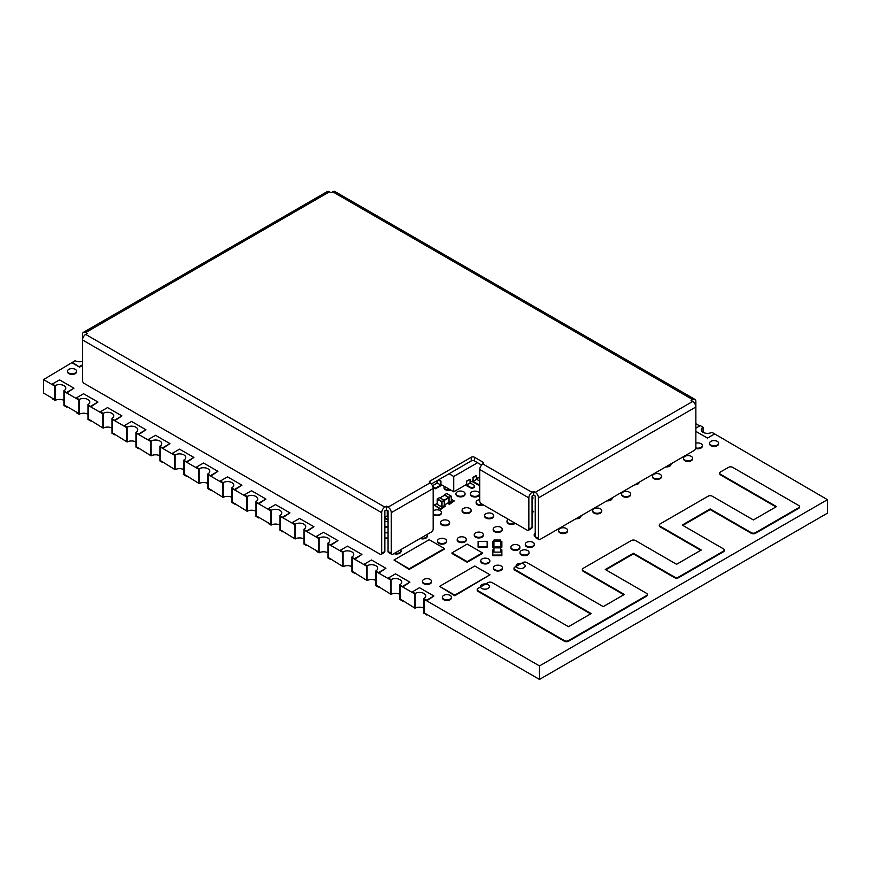 <?xml version="1.0" encoding="UTF-8"?>
<svg xmlns="http://www.w3.org/2000/svg" width="871" height="871" viewBox="0 0 871 871"><rect width="100%" height="100%" fill="white"/><g stroke="black" fill="none" stroke-linecap="round" stroke-linejoin="round"><path stroke-width="1.31" d="M449.055 473.759L453.747 476.47L477.548 462.73M435.772 481.423L437.438 482.382M453.747 476.47L453.747 491.81L440.955 484.418L440.955 481.032L438.701 479.736M453.747 491.81L466.551 484.418L466.551 481.032L470.068 479.377L470.068 483.122L466.867 484.973L466.235 484.603M476.47 478.691L479.344 477.025L479.736 473.421M470.068 482.382L472.953 480.727L472.953 477.341L476.154 475.49L476.47 479.431L473.269 481.271L472.626 480.912M437.438 480.465L437.438 483.122L440.639 484.973L440.955 481.032M441.27 484.603L440.639 484.973M479.736 477.548L479.028 477.21M479.671 477.58L479.344 473.65M473.269 481.271L472.953 477.341M466.867 484.973L466.551 481.032M440.639 481.217L438.385 479.921M466.867 481.217L470.068 479.377M473.269 477.526L476.47 475.675M478.037 590.745A2.874 1.655 180 0 1 477.188 589.58A2.874 1.655 180 0 1 478.037 588.404L488.054 582.612A2.874 1.655 180 0 1 492.126 582.612L568.48 626.695L591.18 613.587L514.826 569.503A2.874 1.655 180 0 1 513.988 568.338A2.874 1.655 180 0 1 514.826 567.163L522.829 562.546A2.874 1.655 180 0 1 526.89 562.546L603.244 606.63L624.355 594.436L583.189 570.679A2.874 1.655 180 0 1 582.351 569.503A2.874 1.655 180 0 1 583.189 568.328L631.355 540.521A2.874 1.655 180 0 1 635.427 540.521L676.582 564.288L701.318 550.004L660.153 526.236A2.874 1.655 180 0 1 659.314 525.071A2.874 1.655 180 0 1 660.153 523.896L708.156 496.187A2.874 1.655 180 0 1 712.217 496.187L753.371 519.954L776.507 506.595L720.546 474.281A2.874 1.655 180 0 1 719.707 473.116A2.874 1.655 180 0 1 720.546 471.94L728.548 467.324A2.874 1.655 180 0 1 732.609 467.324L798.598 505.42A2.874 1.655 180 0 1 799.447 506.595A2.874 1.655 180 0 1 798.598 507.771L755.407 532.704A2.874 1.655 180 0 1 751.346 532.704L710.181 508.936L682.254 525.071L723.409 548.828A2.874 1.655 180 0 1 724.258 550.004A2.874 1.655 180 0 1 723.409 551.18L678.618 577.038A2.874 1.655 180 0 1 674.557 577.038L633.391 553.27L605.28 569.503L646.445 593.271A2.874 1.655 180 0 1 647.295 594.436A2.874 1.655 180 0 1 646.445 595.612L568.48 640.62A2.874 1.655 180 0 1 564.419 640.62L478.037 590.745L478.037 591.387A2.874 1.655 180 0 1 477.188 590.211A2.874 1.655 180 0 1 477.243 589.896M590.636 613.903L514.826 570.135A2.874 1.655 180 0 1 513.988 568.97A2.874 1.655 180 0 1 514.042 568.654M623.81 594.762L583.189 571.311A2.874 1.655 180 0 1 582.351 570.135A2.874 1.655 180 0 1 582.405 569.819M700.774 550.32L660.153 526.879A2.874 1.655 180 0 1 659.314 525.703A2.874 1.655 180 0 1 659.369 525.387M775.963 506.911L720.546 474.924A2.874 1.655 180 0 1 719.707 473.748A2.874 1.655 180 0 1 719.762 473.432M799.393 506.911A2.874 1.655 180 0 1 799.447 507.227A2.874 1.655 180 0 1 798.598 508.403L755.407 533.335A2.874 1.655 180 0 1 751.346 533.335L710.181 509.579L682.799 525.387M724.204 550.32A2.874 1.655 180 0 1 724.258 550.635A2.874 1.655 180 0 1 723.409 551.811L678.618 577.669A2.874 1.655 180 0 1 674.557 577.669L633.391 553.912L605.835 569.819M647.24 594.762A2.874 1.655 180 0 1 647.295 595.078A2.874 1.655 180 0 1 646.445 596.243L568.48 641.263A2.874 1.655 180 0 1 564.419 641.263L478.037 591.387M710.181 508.936L710.181 509.579M633.391 553.27L633.391 553.912M500.738 547.87L500.738 547.086L498.473 546.563L493.944 547.086L493.944 547.87L500.738 547.87L500.738 552.116L493.944 552.116L493.944 547.87M496.209 541.185L493.944 541.185L493.944 547.086M500.738 547.086L500.738 540.815L493.944 540.815L493.944 540.031L500.738 540.031L500.738 540.815M498.473 541.185L500.738 541.185M498.473 541.337L496.209 541.337M439.463 497.679L444.101 500.172L448.663 497.537L444.667 495.229L440.105 497.864M448.826 502.436L444.264 505.06L448.826 502.436L448.826 497.809L444.264 500.444L444.264 505.615L442.022 506.911L444.264 505.615M449.066 497.679L449.066 502.85L451.298 501.554L451.298 496.383L448.903 497.395L451.145 496.1L446.66 493.519L444.428 494.815L448.903 497.395M444.428 494.815L444.264 495.381M449.011 502.948L451.374 501.467L448.489 502.698M439.626 497.581L437.384 498.876L441.869 501.467L444.264 500.444L442.022 501.74L442.022 506.911L437.275 504.429L441.749 507.02L441.706 501.74L437.22 499.148L437.22 504.331L441.706 506.911M451.396 597.539A4.529 2.613 180 0 1 451.428 597.854A4.529 2.613 180 0 1 448.641 600.271A4.529 2.613 180 0 1 443.709 599.705A4.529 2.613 180 0 1 442.381 597.854A4.529 2.613 180 0 1 442.414 597.539M450.1 595.383A4.529 2.613 180 0 1 451.428 597.223A4.529 2.613 180 0 1 448.641 599.64A4.529 2.613 180 0 1 443.709 599.074A4.529 2.613 180 0 1 442.381 597.223A4.529 2.613 180 0 1 445.168 594.817A4.529 2.613 180 0 1 450.1 595.383M431.483 581.588A4.529 2.613 180 0 1 431.515 581.904A4.529 2.613 180 0 1 428.728 584.321A4.529 2.613 180 0 1 423.796 583.755A4.529 2.613 180 0 1 422.468 581.904A4.529 2.613 180 0 1 422.5 581.588M430.198 579.422A4.529 2.613 180 0 1 431.515 581.273A4.529 2.613 180 0 1 428.728 583.69A4.529 2.613 180 0 1 423.796 583.124A4.529 2.613 180 0 1 422.468 581.273A4.529 2.613 180 0 1 425.266 578.856A4.529 2.613 180 0 1 430.198 579.422M76.539 371.503A4.529 2.613 180 0 1 76.572 371.819A4.529 2.613 180 0 1 73.785 374.236A4.529 2.613 180 0 1 68.853 373.67A4.529 2.613 180 0 1 67.524 371.819A4.529 2.613 180 0 1 67.557 371.503M75.244 369.337A4.529 2.613 180 0 1 76.572 371.188A4.529 2.613 180 0 1 73.785 373.605A4.529 2.613 180 0 1 68.853 373.028A4.529 2.613 180 0 1 67.524 371.188A4.529 2.613 180 0 1 70.322 368.771A4.529 2.613 180 0 1 75.244 369.337M439.594 586.346L474.782 566.019L489.981 574.795L454.782 595.122L439.594 586.346L454.782 595.753L489.981 574.795M454.782 595.122L454.782 595.753M393.997 560.02L429.185 539.693L444.384 548.469L409.196 568.796L393.997 560.02L409.196 569.427L444.384 549.111L444.384 548.469M409.196 568.796L409.196 569.427M401.008 551.093A4.529 2.613 180 0 1 401.041 551.408A4.529 2.613 180 0 1 398.646 553.716A4.529 2.613 180 0 1 393.997 553.575M400.66 549.732A4.529 2.613 180 0 1 401.041 550.777A4.529 2.613 180 0 1 394.705 553.172M388.063 538.507A4.529 2.613 180 0 1 384.862 538.463M388.063 537.875A4.529 2.613 180 0 1 384.862 537.832M384.862 532.987A4.529 2.613 180 0 1 388.063 532.943M488.076 584.713A4.529 2.613 180 0 1 489.404 586.564A4.529 2.613 180 0 1 486.606 588.981A4.529 2.613 180 0 1 481.674 588.415A4.529 2.613 180 0 1 480.346 586.564A4.529 2.613 180 0 1 483.144 584.147A4.529 2.613 180 0 1 488.076 584.713M388.063 527.02A4.529 2.613 180 0 1 384.862 527.347M388.063 526.389A4.529 2.613 180 0 1 384.862 526.705M384.862 521.587A4.529 2.613 180 0 1 388.063 521.903M384.862 517.211L387.247 515.839M388.063 519.649L384.862 517.799M388.063 520.281L384.862 518.43M427.215 535.959A4.529 2.613 180 0 1 427.247 536.275A4.529 2.613 180 0 1 424.852 538.583A4.529 2.613 180 0 1 420.203 538.441M426.877 534.598A4.529 2.613 180 0 1 427.247 535.643A4.529 2.613 180 0 1 420.922 538.038M451.984 552.856L467.183 544.081L482.382 552.856L467.183 561.632L451.984 552.856L451.984 553.499L467.183 562.263L482.382 553.499L482.382 552.856M467.183 561.632L467.183 562.263M446.518 541.239A4.529 2.613 180 0 1 446.551 541.555A4.529 2.613 180 0 1 443.764 543.972A4.529 2.613 180 0 1 438.832 543.406A4.529 2.613 180 0 1 437.503 541.555A4.529 2.613 180 0 1 437.536 541.239M445.233 539.073A4.529 2.613 180 0 1 446.551 540.924A4.529 2.613 180 0 1 443.764 543.33A4.529 2.613 180 0 1 438.832 542.764A4.529 2.613 180 0 1 437.503 540.924A4.529 2.613 180 0 1 440.301 538.507A4.529 2.613 180 0 1 445.233 539.073M489.796 561.066A4.529 2.613 180 0 1 489.829 561.381A4.529 2.613 180 0 1 487.041 563.787A4.529 2.613 180 0 1 482.109 563.221A4.529 2.613 180 0 1 480.781 561.381A4.529 2.613 180 0 1 480.814 561.066M488.5 558.899A4.529 2.613 180 0 1 489.829 560.75A4.529 2.613 180 0 1 487.041 563.156A4.529 2.613 180 0 1 482.109 562.59A4.529 2.613 180 0 1 480.781 560.75A4.529 2.613 180 0 1 483.568 558.333A4.529 2.613 180 0 1 488.5 558.899M502.393 568.099A4.529 2.613 180 0 1 502.425 568.415A4.529 2.613 180 0 1 499.638 570.832A4.529 2.613 180 0 1 494.706 570.265A4.529 2.613 180 0 1 493.378 568.415A4.529 2.613 180 0 1 493.411 568.099M501.097 565.932A4.529 2.613 180 0 1 502.425 567.783A4.529 2.613 180 0 1 499.638 570.2A4.529 2.613 180 0 1 494.706 569.634A4.529 2.613 180 0 1 493.378 567.783A4.529 2.613 180 0 1 496.165 565.366A4.529 2.613 180 0 1 501.097 565.932M466.225 539.715A4.529 2.613 180 0 1 466.257 540.031A4.529 2.613 180 0 1 463.47 542.448A4.529 2.613 180 0 1 458.538 541.882A4.529 2.613 180 0 1 457.21 540.031A4.529 2.613 180 0 1 457.242 539.715M464.94 537.549A4.529 2.613 180 0 1 466.257 539.399A4.529 2.613 180 0 1 463.47 541.806A4.529 2.613 180 0 1 458.538 541.239A4.529 2.613 180 0 1 457.21 539.399A4.529 2.613 180 0 1 460.008 536.982A4.529 2.613 180 0 1 464.94 537.549M500.738 549.83L501.87 549.83L501.87 555.056L492.812 555.056L492.812 549.83L493.944 549.83M501.87 555.056L501.87 555.687L492.812 555.687L492.812 555.056M478.103 546.563L478.103 541.337L487.15 541.337L487.15 546.563L478.103 546.563L478.103 547.195L487.15 547.195L487.15 546.563M449.567 522.818A4.529 2.613 180 0 1 449.599 523.133A4.529 2.613 180 0 1 446.812 525.551A4.529 2.613 180 0 1 441.88 524.984A4.529 2.613 180 0 1 440.552 523.133A4.529 2.613 180 0 1 440.584 522.818M448.271 520.662A4.529 2.613 180 0 1 449.599 522.502A4.529 2.613 180 0 1 446.812 524.919A4.529 2.613 180 0 1 441.88 524.353A4.529 2.613 180 0 1 440.552 522.502A4.529 2.613 180 0 1 443.35 520.096A4.529 2.613 180 0 1 448.271 520.662M523.852 564.06A4.529 2.613 180 0 1 525.18 565.91A4.529 2.613 180 0 1 522.393 568.317A4.529 2.613 180 0 1 517.461 567.75A4.529 2.613 180 0 1 516.133 565.91A4.529 2.613 180 0 1 518.931 563.493A4.529 2.613 180 0 1 523.852 564.06M441.445 512.736A4.529 2.613 180 0 1 441.477 513.052A4.529 2.613 180 0 1 438.679 515.469A4.529 2.613 180 0 1 433.747 514.903A4.529 2.613 180 0 1 433.181 514.5M433.181 510.972A4.529 2.613 180 0 1 440.149 510.569A4.529 2.613 180 0 1 441.477 512.42A4.529 2.613 180 0 1 438.679 514.826A4.529 2.613 180 0 1 433.747 514.26A4.529 2.613 180 0 1 433.181 513.857M493.944 546.563L492.812 546.563L492.812 541.337L493.944 541.337M500.738 541.337L501.87 541.337L501.87 546.563L500.738 546.563M492.812 547.195L492.812 546.563L492.812 547.195L493.944 547.195M501.87 546.563L501.87 547.195L500.738 547.195M483.296 535.023A4.529 2.613 180 0 1 483.329 535.338A4.529 2.613 180 0 1 480.531 537.755A4.529 2.613 180 0 1 475.599 537.189A4.529 2.613 180 0 1 474.281 535.338A4.529 2.613 180 0 1 474.314 535.023M482.001 532.856A4.529 2.613 180 0 1 483.329 534.707A4.529 2.613 180 0 1 480.531 537.113A4.529 2.613 180 0 1 475.599 536.547A4.529 2.613 180 0 1 474.281 534.707A4.529 2.613 180 0 1 477.068 532.29A4.529 2.613 180 0 1 482.001 532.856M444.264 505.343L445.462 506.029L440.661 508.806L434.27 505.115L437.155 503.438M445.462 506.029L440.661 509.437L434.27 505.115M440.661 508.806L440.661 509.437M529.013 552.737A4.529 2.613 180 0 1 529.045 553.052A4.529 2.613 180 0 1 526.247 555.458A4.529 2.613 180 0 1 521.315 554.892A4.529 2.613 180 0 1 519.998 553.052A4.529 2.613 180 0 1 520.031 552.737M527.717 550.57A4.529 2.613 180 0 1 529.045 552.421A4.529 2.613 180 0 1 526.247 554.827A4.529 2.613 180 0 1 521.315 554.261A4.529 2.613 180 0 1 519.998 552.421A4.529 2.613 180 0 1 522.785 550.004A4.529 2.613 180 0 1 527.717 550.57M519.867 547.456A4.529 2.613 180 0 1 519.9 547.772A4.529 2.613 180 0 1 517.102 550.189A4.529 2.613 180 0 1 512.17 549.623A4.529 2.613 180 0 1 510.852 547.772A4.529 2.613 180 0 1 510.885 547.456M518.572 545.29A4.529 2.613 180 0 1 519.9 547.14A4.529 2.613 180 0 1 517.102 549.547A4.529 2.613 180 0 1 512.17 548.98A4.529 2.613 180 0 1 510.852 547.14A4.529 2.613 180 0 1 513.64 544.723A4.529 2.613 180 0 1 518.572 545.29M502.186 529.503A4.529 2.613 180 0 1 502.219 529.829A4.529 2.613 180 0 1 499.431 532.235A4.529 2.613 180 0 1 494.499 531.669A4.529 2.613 180 0 1 493.171 529.829A4.529 2.613 180 0 1 493.204 529.503M500.901 527.347A4.529 2.613 180 0 1 502.219 529.187A4.529 2.613 180 0 1 499.431 531.604A4.529 2.613 180 0 1 494.499 531.038A4.529 2.613 180 0 1 493.171 529.187A4.529 2.613 180 0 1 495.969 526.781A4.529 2.613 180 0 1 500.901 527.347M471.102 510.624A4.529 2.613 180 0 1 471.135 510.939A4.529 2.613 180 0 1 468.348 513.357A4.529 2.613 180 0 1 463.416 512.79A4.529 2.613 180 0 1 462.087 510.939A4.529 2.613 180 0 1 462.12 510.624M469.817 508.457A4.529 2.613 180 0 1 471.135 510.308A4.529 2.613 180 0 1 468.348 512.714A4.529 2.613 180 0 1 463.416 512.148A4.529 2.613 180 0 1 462.087 510.308A4.529 2.613 180 0 1 464.885 507.891A4.529 2.613 180 0 1 469.817 508.457M451.374 499.279L454.259 500.956L449.458 503.721L448.086 502.937M454.259 500.956L449.458 504.363L447.542 503.253M449.458 503.721L449.458 504.363M534.293 544.517A4.529 2.613 180 0 1 534.326 544.843A4.529 2.613 180 0 1 531.528 547.249A4.529 2.613 180 0 1 526.596 546.683A4.529 2.613 180 0 1 525.278 544.843A4.529 2.613 180 0 1 525.311 544.517M532.998 542.361A4.529 2.613 180 0 1 534.326 544.201A4.529 2.613 180 0 1 531.528 546.618A4.529 2.613 180 0 1 526.596 546.052A4.529 2.613 180 0 1 525.278 544.201A4.529 2.613 180 0 1 528.066 541.795A4.529 2.613 180 0 1 532.998 542.361M493.661 515.904A4.529 2.613 180 0 1 493.694 516.22A4.529 2.613 180 0 1 490.896 518.626A4.529 2.613 180 0 1 485.964 518.06A4.529 2.613 180 0 1 484.635 516.22A4.529 2.613 180 0 1 484.668 515.904M492.365 513.738A4.529 2.613 180 0 1 493.694 515.588A4.529 2.613 180 0 1 490.896 517.995A4.529 2.613 180 0 1 485.964 517.428A4.529 2.613 180 0 1 484.635 515.588A4.529 2.613 180 0 1 487.433 513.171A4.529 2.613 180 0 1 492.365 513.738M432.473 485.757L437.438 482.893M441.477 484.712L435.554 488.13L432.822 486.551M442.022 485.038L435.554 488.773L433.039 487.314M435.554 488.13L435.554 488.773M450.786 490.09A4.529 2.613 180 0 1 445.331 489.676A4.529 2.613 180 0 1 444.003 487.825A4.529 2.613 180 0 1 444.036 487.51M450.035 489.665A4.529 2.613 180 0 1 445.331 489.045A4.529 2.613 180 0 1 444.003 487.194A4.529 2.613 180 0 1 444.264 486.323M465.005 493.966A4.529 2.613 180 0 1 465.038 494.282A4.529 2.613 180 0 1 462.251 496.699A4.529 2.613 180 0 1 457.319 496.132A4.529 2.613 180 0 1 455.99 494.282A4.529 2.613 180 0 1 456.023 493.966M463.72 491.799A4.529 2.613 180 0 1 465.038 493.65A4.529 2.613 180 0 1 462.251 496.067A4.529 2.613 180 0 1 457.319 495.501A4.529 2.613 180 0 1 455.99 493.65A4.529 2.613 180 0 1 458.788 491.233A4.529 2.613 180 0 1 463.72 491.799M515.273 523.308A4.529 2.613 180 0 1 508.316 523.7A4.529 2.613 180 0 1 506.987 521.849A4.529 2.613 180 0 1 507.02 521.533M514.783 523.025A4.529 2.613 180 0 1 508.316 523.057A4.529 2.613 180 0 1 506.987 521.217A4.529 2.613 180 0 1 508.381 519.323M483.405 504.908A4.529 2.613 180 0 1 477.428 504.69A4.529 2.613 180 0 1 476.11 502.839A4.529 2.613 180 0 1 476.143 502.523M482.741 504.527A4.529 2.613 180 0 1 477.428 504.059A4.529 2.613 180 0 1 476.11 502.208A4.529 2.613 180 0 1 479.736 499.649M535.251 536.253A4.529 2.613 180 0 1 534.217 534.587A4.529 2.613 180 0 1 535.251 532.921M535.262 536.884A4.529 2.613 180 0 1 534.217 535.219A4.529 2.613 180 0 1 534.25 534.903M479.431 494.086A4.529 2.613 180 0 1 479.464 494.401A4.529 2.613 180 0 1 476.677 496.808A4.529 2.613 180 0 1 471.744 496.241A4.529 2.613 180 0 1 470.416 494.401A4.529 2.613 180 0 1 470.449 494.086M478.146 491.919A4.529 2.613 180 0 1 479.464 493.77A4.529 2.613 180 0 1 476.677 496.176A4.529 2.613 180 0 1 471.744 495.61A4.529 2.613 180 0 1 470.416 493.77A4.529 2.613 180 0 1 473.214 491.353A4.529 2.613 180 0 1 478.146 491.919M470.068 482.893L473.748 485.016A2.548 1.47 180 0 1 474.499 486.051A2.548 1.47 180 0 1 472.92 487.412A2.548 1.47 180 0 1 470.155 487.096L466.029 484.712M474.434 486.377A2.548 1.47 180 0 1 474.499 486.693A2.548 1.47 180 0 1 472.92 488.043A2.548 1.47 180 0 1 470.155 487.727L465.484 485.038M532.05 510.591L533.575 511.473L532.05 512.355M533.575 511.473L532.05 512.986M567.609 530.679A4.529 2.613 180 0 1 567.642 530.994A4.529 2.613 180 0 1 564.854 533.411A4.529 2.613 180 0 1 559.922 532.845A4.529 2.613 180 0 1 558.594 530.994A4.529 2.613 180 0 1 558.627 530.679M566.324 528.512A4.529 2.613 180 0 1 567.642 530.363A4.529 2.613 180 0 1 564.854 532.78A4.529 2.613 180 0 1 559.922 532.214A4.529 2.613 180 0 1 558.594 530.363A4.529 2.613 180 0 1 561.392 527.946A4.529 2.613 180 0 1 566.324 528.512M479.736 483.645L478.353 484.439L472.43 481.021M476.47 479.202L479.736 481.086M479.736 484.276L478.353 485.071L471.886 481.336M478.353 484.439L478.353 485.071M479.736 477.852L478.832 477.33M479.736 478.484L478.277 477.646M532.867 497.951A4.529 2.613 180 0 1 532.9 498.266A4.529 2.613 180 0 1 532.05 499.802M532.05 496.111A4.529 2.613 180 0 1 532.9 497.635A4.529 2.613 180 0 1 532.05 499.159M580.979 515.872A4.529 2.613 180 0 1 581.011 516.198A4.529 2.613 180 0 1 575.851 518.778M581.011 516.198L581.011 515.795A4.529 2.613 180 0 1 576.929 518.158M601.741 510.972A4.529 2.613 180 0 1 601.774 511.288A4.529 2.613 180 0 1 598.987 513.705A4.529 2.613 180 0 1 594.055 513.139A4.529 2.613 180 0 1 592.726 511.288A4.529 2.613 180 0 1 592.759 510.972M600.457 508.806A4.529 2.613 180 0 1 601.774 510.656A4.529 2.613 180 0 1 598.987 513.073A4.529 2.613 180 0 1 594.055 512.507A4.529 2.613 180 0 1 592.726 510.656A4.529 2.613 180 0 1 595.524 508.239A4.529 2.613 180 0 1 600.457 508.806M612.106 497.951A4.529 2.613 180 0 1 612.139 498.266A4.529 2.613 180 0 1 606.913 500.847M612.139 498.266L612.139 497.831A4.529 2.613 180 0 1 607.969 500.237M630.593 494.314A4.529 2.613 180 0 1 630.626 494.63A4.529 2.613 180 0 1 627.839 497.047A4.529 2.613 180 0 1 622.907 496.481A4.529 2.613 180 0 1 621.578 494.63A4.529 2.613 180 0 1 621.611 494.314M629.308 492.148A4.529 2.613 180 0 1 630.626 493.999A4.529 2.613 180 0 1 627.839 496.416A4.529 2.613 180 0 1 622.907 495.849A4.529 2.613 180 0 1 621.578 493.999A4.529 2.613 180 0 1 624.376 491.582A4.529 2.613 180 0 1 629.308 492.148M639.162 482.229A4.529 2.613 180 0 1 634.687 484.809M638.955 482.349A4.529 2.613 180 0 1 635.993 484.058M661.481 476.491A4.529 2.613 180 0 1 661.514 476.807A4.529 2.613 180 0 1 658.716 479.213A4.529 2.613 180 0 1 653.783 478.647A4.529 2.613 180 0 1 652.466 476.807A4.529 2.613 180 0 1 652.499 476.491M660.185 474.325A4.529 2.613 180 0 1 661.514 476.165A4.529 2.613 180 0 1 658.716 478.582A4.529 2.613 180 0 1 653.783 478.016A4.529 2.613 180 0 1 652.466 476.165A4.529 2.613 180 0 1 655.253 473.759A4.529 2.613 180 0 1 660.185 474.325M670.986 464.003A4.529 2.613 180 0 1 671.018 464.319A4.529 2.613 180 0 1 665.716 466.9M671.018 464.319L671.018 463.84A4.529 2.613 180 0 1 666.761 466.301M692.565 458.538A4.529 2.613 180 0 1 692.597 458.854A4.529 2.613 180 0 1 689.799 461.271A4.529 2.613 180 0 1 684.867 460.705A4.529 2.613 180 0 1 683.55 458.854A4.529 2.613 180 0 1 683.583 458.538M691.269 456.371A4.529 2.613 180 0 1 692.597 458.222A4.529 2.613 180 0 1 689.799 460.639A4.529 2.613 180 0 1 684.867 460.073A4.529 2.613 180 0 1 683.55 458.222A4.529 2.613 180 0 1 686.337 455.805A4.529 2.613 180 0 1 691.269 456.371M702.32 445.876A4.529 2.613 180 0 1 702.353 446.192A4.529 2.613 180 0 1 695.722 448.5M695.864 443.197A4.529 2.613 180 0 1 701.024 443.709A4.529 2.613 180 0 1 702.353 445.549A4.529 2.613 180 0 1 695.853 447.901M718.575 443.524A4.529 2.613 180 0 1 718.608 443.84A4.529 2.613 180 0 1 715.81 446.257A4.529 2.613 180 0 1 710.878 445.691A4.529 2.613 180 0 1 709.549 443.84A4.529 2.613 180 0 1 709.582 443.524M717.279 441.357A4.529 2.613 180 0 1 718.608 443.208A4.529 2.613 180 0 1 715.81 445.625A4.529 2.613 180 0 1 710.878 445.059A4.529 2.613 180 0 1 709.549 443.208A4.529 2.613 180 0 1 712.347 440.791A4.529 2.613 180 0 1 717.279 441.357M67.296 406.811L66.751 407.127L64.269 405.048L64.269 391.569L78.826 399.974L78.826 413.464L78.826 399.974L76.343 397.895L79.141 399.506L79.141 414.291L76.343 412.669L76.343 412.027L78.826 413.453L64.269 405.059L64.269 391.569L66.751 392.995L73.948 388.194L59.544 379.887L52.347 384.035L55.145 385.657L55.145 400.431L52.347 398.82L52.347 398.167L54.829 399.604L54.829 386.114L54.829 399.615L43.55 393.104L43.55 379.604L54.829 386.114L52.347 384.035M91.292 420.671L90.747 420.987L88.265 418.907L88.265 405.418L102.822 413.823L102.822 427.323L102.822 413.823L100.339 411.743L103.137 413.366L103.137 428.14L88.265 418.918L88.265 405.418L90.747 406.855L97.944 402.054L83.54 393.736L76.343 397.895M115.288 434.52L114.743 434.836L112.261 432.756L112.261 419.278L126.818 427.683L126.818 441.172L126.818 427.683L124.335 425.603L127.144 427.215L127.144 442L112.261 432.767L112.261 419.278L114.743 420.704L121.94 415.903L107.547 407.595L100.339 411.743M139.284 448.38L138.739 448.696L136.257 446.616L136.257 433.127L150.814 441.532L150.814 455.032L150.814 441.532L148.331 439.452L151.14 441.074L151.14 455.849L136.257 446.627L136.257 433.127L138.739 434.564L145.936 429.762L131.543 421.444L124.335 425.603M163.291 462.229L162.735 462.545L160.253 460.465L160.253 446.986L174.81 455.391L174.81 468.881L174.81 455.391L172.338 453.312L175.136 454.923L175.136 469.709L160.253 460.476L160.253 446.986L162.735 448.413L169.932 443.611L155.539 435.304L148.331 439.452M187.287 476.089L186.732 476.404L184.249 474.325L184.249 460.835L198.806 469.24L198.806 482.741L198.806 469.24L196.334 467.161L199.132 468.783L199.132 483.557L184.249 474.336L184.249 460.835L186.732 462.272L193.928 457.471L179.535 449.153L172.338 453.312M211.283 489.938L210.728 490.253L208.245 488.174L208.245 474.695L222.802 483.1L222.802 496.59L222.802 483.1L220.33 481.021L223.128 482.632L223.128 497.417L208.245 488.185L208.245 474.695L210.728 476.121L217.924 471.32L203.531 463.013L196.334 467.161M235.279 503.797L234.724 504.113L232.241 502.034L232.241 488.544L246.809 496.949L246.809 510.45L246.809 496.949L244.326 494.87L247.124 496.492L247.124 511.266L232.241 502.044L232.241 488.544L234.724 489.981L241.92 485.18L227.527 476.862L220.33 481.021M259.275 517.646L258.72 517.962L256.248 515.882L256.248 502.404L270.805 510.809L270.805 524.298L270.805 510.809L268.322 508.729L271.121 510.341L271.121 525.126L268.322 523.504L268.322 522.861L270.805 524.288L256.248 515.893L256.248 502.404L258.72 503.83L265.916 499.029L251.523 490.721L244.326 494.87M283.271 531.506L282.716 531.822L280.244 529.742L280.244 516.253L294.801 524.658L294.801 538.158L294.801 524.658L292.318 522.578L295.117 524.2L295.117 538.975L280.244 529.753L280.244 516.253L282.716 517.69L289.923 512.888L275.519 504.57L268.322 508.729M307.267 545.355L306.712 545.671L304.24 543.591L304.24 530.112L318.797 538.518L318.797 552.007L318.797 538.518L316.315 536.438L319.113 538.049L319.113 552.835L316.315 551.212L316.315 550.57L318.797 551.996L304.24 543.602L304.24 530.112L306.712 531.539L313.919 526.737L299.515 518.43L292.318 522.578M331.263 559.215L330.719 559.53L328.236 557.451L328.236 543.961L342.793 552.366L342.793 565.867L342.793 552.366L340.311 550.298L343.109 551.909L343.109 566.683L328.236 557.462L328.236 543.961L330.719 545.398L337.915 540.597L323.511 532.279L316.315 536.438M355.259 573.064L354.715 573.379L352.232 571.311L352.232 557.821L366.789 566.226L366.789 579.716L366.789 566.226L364.307 564.147L367.105 565.758L367.105 580.543L352.232 571.322L352.232 557.821L354.715 559.247L361.911 554.446L347.507 546.139L340.311 550.298M379.255 586.923L378.711 587.239L376.228 585.16L376.228 571.67L390.785 580.075L390.785 593.576L390.785 580.075L388.303 578.006L391.101 579.618L391.101 594.392L376.228 585.17L376.228 571.67L378.711 573.107L385.907 568.306L371.503 559.988L364.307 564.147M403.251 600.772L402.707 601.088L400.225 599.019L400.225 585.53L414.781 593.935L414.781 607.435L414.781 593.935L412.299 591.855L415.108 593.478L415.108 608.252L400.225 599.03L400.225 585.53L402.707 586.956L409.903 582.155L395.51 573.847L388.303 578.006M427.247 614.632L423.905 613.326L423.905 598.551L426.703 600.173L426.703 600.816L424.221 599.379L424.221 612.868L424.221 599.379L539.487 665.934L539.487 679.424L827.45 513.171L827.45 499.682L711.868 432.31A6.217 3.593 0 0 1 705.085 433.083A6.217 3.593 0 0 1 701.242 429.773A6.217 3.593 0 0 1 703.071 427.226L700.262 425.614L695.864 428.151M426.703 614.948L424.221 612.868L539.487 679.424M82.505 361.334A6.217 3.593 0 0 1 75.146 360.714L43.55 379.604M699.718 425.93L695.864 423.709M539.487 665.934L827.45 499.682M528.849 497.885L528.849 529.296A2.265 1.306 -120 0 1 528.381 530.33A2.265 1.306 -120 0 1 527.249 530.221L481.336 503.71A2.265 1.306 -120 0 1 479.736 500.934L479.736 469.534A4.529 2.613 -60 0 1 482.937 463.993L532.05 492.344A4.529 2.613 120 0 0 528.849 497.885L479.736 469.534M85.706 334.41A4.529 2.613 -60 0 0 82.505 339.951L82.505 380.583A2.265 1.306 -120 0 0 84.106 383.36L380.072 554.228A2.265 1.306 -120 0 0 381.193 554.348A2.265 1.306 -120 0 0 381.672 553.303L381.672 512.671L82.505 339.951L82.505 334.41A4.529 2.613 -120 0 1 83.442 332.33A4.529 2.613 -120 0 1 85.706 332.559L87.307 333.484L85.706 334.41L384.862 507.129A4.529 2.613 120 0 0 381.672 512.671M538.92 539.563L535.719 537.723A2.265 1.306 -60 0 1 535.251 536.678L538.452 538.528A2.265 1.306 120 0 0 538.92 539.563A2.265 1.306 120 0 0 540.042 539.454L694.263 450.416A2.265 1.306 120 0 0 695.864 447.64L695.864 401.466A4.529 2.613 120 0 0 694.927 399.386A4.529 2.613 120 0 0 692.663 399.615L691.062 400.54L692.663 401.466A4.529 2.613 60 0 1 695.864 407.007L538.452 497.885A4.529 2.613 -120 0 0 535.251 492.344L533.651 491.418L532.05 492.344M538.452 538.528L538.452 497.885M83.442 332.33L327.256 191.576A4.529 2.613 60 0 1 329.51 191.794L331.111 192.72L332.711 191.794A4.529 2.613 -60 0 1 334.976 191.576L694.927 399.386M391.264 553.303A2.265 1.306 120 0 0 391.732 554.348L388.531 552.497A2.265 1.306 -60 0 1 388.063 551.463L391.264 553.303L391.264 512.671A4.529 2.613 -120 0 0 388.063 507.129L386.463 506.203L384.862 507.129M388.063 507.129L429.98 482.926A2.265 1.306 180 0 1 429.316 482.001A2.265 1.306 180 0 1 429.98 481.075L429.98 482.926A4.529 2.613 60 0 1 433.181 488.468L391.264 512.671M481.619 465.081L474.455 460.944A2.265 1.306 0 0 0 471.255 460.944L471.255 457.253L429.98 481.075M471.255 457.253A2.265 1.306 180 0 1 474.455 457.253L482.937 462.142A2.265 1.306 180 0 1 483.601 463.067A2.265 1.306 180 0 1 482.937 463.993L482.937 462.142M433.181 488.468L433.181 529.111A2.265 1.306 120 0 1 431.581 531.876L392.865 554.228A2.265 1.306 120 0 1 391.732 554.348M381.672 553.303L384.862 551.463L384.862 510.82L386.463 509.894L388.063 510.82L388.063 551.463M384.862 551.463A2.265 1.306 60 0 1 384.394 552.497L381.193 554.348M528.849 529.296L532.05 527.445L532.05 496.045L533.651 495.12L535.251 496.045L535.251 536.678M431.297 484.015L471.255 460.944M532.05 527.445A2.265 1.306 60 0 1 531.582 528.479L528.381 530.33M533.651 495.12L533.651 491.418M386.463 509.894L386.463 506.203M703.071 432.31L703.071 427.226M695.864 431.385L707.47 438.08L707.47 438.734M707.47 438.08L714.666 433.921M426.703 600.816L433.9 596.014L419.506 587.696L412.299 591.855M426.703 600.173L433.9 596.014M423.905 598.551A6.217 3.593 0 0 0 425.723 596.014A6.217 3.593 0 0 0 421.88 592.694A6.217 3.593 0 0 0 415.108 593.478M423.905 608.252A6.217 3.593 0 0 0 415.108 608.252M402.707 601.088L399.909 599.477L399.909 584.702L402.707 586.956M402.707 586.314L409.903 582.155M399.909 584.702A6.217 3.593 0 0 0 401.727 582.155A6.217 3.593 0 0 0 397.884 578.834A6.217 3.593 0 0 0 391.101 579.618M399.909 594.392A6.217 3.593 0 0 0 391.101 594.392M378.711 587.239L375.913 585.617L375.913 570.843L378.711 573.107M378.711 572.465L385.907 568.306M375.913 570.843A6.217 3.593 0 0 0 377.731 568.306A6.217 3.593 0 0 0 373.888 564.985A6.217 3.593 0 0 0 367.105 565.758M375.913 580.543A6.217 3.593 0 0 0 367.105 580.543M354.715 573.379L351.906 571.768L351.906 556.994L354.715 559.247M354.715 558.605L361.911 554.446M351.906 556.994A6.217 3.593 0 0 0 353.735 554.446A6.217 3.593 0 0 0 349.892 551.125A6.217 3.593 0 0 0 343.109 551.909M351.906 566.683A6.217 3.593 0 0 0 343.109 566.683M330.719 559.53L327.91 557.908L327.91 543.134L330.719 545.398M330.719 544.756L337.915 540.597M327.91 543.134A6.217 3.593 0 0 0 329.739 540.597A6.217 3.593 0 0 0 325.896 537.276A6.217 3.593 0 0 0 319.113 538.049M327.91 552.835A6.217 3.593 0 0 0 319.113 552.835M306.712 545.671L303.914 544.059L303.914 529.285L306.712 531.539M306.712 530.896L313.919 526.737M303.914 529.285A6.217 3.593 0 0 0 305.743 526.737A6.217 3.593 0 0 0 301.899 523.417A6.217 3.593 0 0 0 295.117 524.2M303.914 538.975A6.217 3.593 0 0 0 295.117 538.975M282.716 531.822L279.918 530.199L279.918 515.425L282.716 517.69M282.716 517.036L289.923 512.888M279.918 515.425A6.217 3.593 0 0 0 281.747 512.888A6.217 3.593 0 0 0 277.903 509.568A6.217 3.593 0 0 0 271.121 510.341M279.918 525.126A6.217 3.593 0 0 0 271.121 525.126M258.72 517.962L255.922 516.351L255.922 501.576L258.72 503.83M258.72 503.188L265.916 499.029M255.922 501.576A6.217 3.593 0 0 0 257.74 499.029A6.217 3.593 0 0 0 253.907 495.708A6.217 3.593 0 0 0 247.124 496.492M255.922 511.266A6.217 3.593 0 0 0 247.124 511.266M234.724 504.113L231.926 502.491L231.926 487.716L234.724 489.981M234.724 489.328L241.92 485.18M231.926 487.716A6.217 3.593 0 0 0 233.744 485.18A6.217 3.593 0 0 0 229.911 481.859A6.217 3.593 0 0 0 223.128 482.632M231.926 497.417A6.217 3.593 0 0 0 223.128 497.417M210.728 490.253L207.929 488.642L207.929 473.857L210.728 476.121M210.728 475.479L217.924 471.32M207.929 473.857A6.217 3.593 0 0 0 209.748 471.32A6.217 3.593 0 0 0 205.915 467.999A6.217 3.593 0 0 0 199.132 468.783M207.929 483.557A6.217 3.593 0 0 0 199.132 483.557M186.732 476.404L183.933 474.782L183.933 460.008L186.732 462.272M186.732 461.619L193.928 457.471M183.933 460.008A6.217 3.593 0 0 0 185.752 457.471A6.217 3.593 0 0 0 181.908 454.15A6.217 3.593 0 0 0 175.136 454.923M183.933 469.709A6.217 3.593 0 0 0 175.136 469.709M162.735 462.545L159.937 460.933L159.937 446.148L162.735 448.413M162.735 447.77L169.932 443.611M159.937 446.148A6.217 3.593 0 0 0 161.756 443.611A6.217 3.593 0 0 0 157.912 440.291A6.217 3.593 0 0 0 151.14 441.074M159.937 455.849A6.217 3.593 0 0 0 151.14 455.849M138.739 448.696L135.941 447.073L135.941 432.299L138.739 434.564M138.739 433.91L145.936 429.762M135.941 432.299A6.217 3.593 0 0 0 137.76 429.762A6.217 3.593 0 0 0 133.916 426.442A6.217 3.593 0 0 0 127.144 427.215M135.941 442A6.217 3.593 0 0 0 127.144 442M114.743 434.836L111.945 433.225L111.945 418.439L114.743 420.704M114.743 420.062L121.94 415.903M111.945 418.439A6.217 3.593 0 0 0 113.763 415.903A6.217 3.593 0 0 0 109.92 412.582A6.217 3.593 0 0 0 103.137 413.366M111.945 428.14A6.217 3.593 0 0 0 103.137 428.14M90.747 420.987L87.949 419.365L87.949 404.59L90.747 406.855M90.747 406.202L97.944 402.054M87.949 404.59A6.217 3.593 0 0 0 89.767 402.054A6.217 3.593 0 0 0 85.924 398.733A6.217 3.593 0 0 0 79.141 399.506M87.949 414.291A6.217 3.593 0 0 0 79.141 414.291M66.751 407.127L63.942 405.516L63.942 390.731L66.751 392.995M66.751 392.353L73.948 388.194M63.942 390.731A6.217 3.593 0 0 0 65.771 388.194A6.217 3.593 0 0 0 61.928 384.873A6.217 3.593 0 0 0 55.145 385.657M63.942 400.431A6.217 3.593 0 0 0 55.145 400.431M72.347 362.978L79.544 367.137L82.505 365.428M72.347 362.336L79.544 367.137M79.544 366.484L82.505 364.786M514.826 569.503L514.826 570.135M583.189 570.679L583.189 571.311M660.153 526.236L660.153 526.879M720.546 474.281L720.546 474.924M798.598 507.771L798.598 508.403M755.407 532.704L755.407 533.335M751.346 532.704L751.346 533.335M723.409 551.18L723.409 551.811M678.618 577.038L678.618 577.669M674.557 577.038L674.557 577.669M646.445 595.612L646.445 596.243M568.48 640.62L568.48 641.263M564.419 640.62L564.419 641.263M439.507 497.57L437.155 499.061L437.22 504.146M444.221 505.724L442.022 506.911M446.823 493.607L451.374 496.285L451.298 501.369M446.507 493.607L444.308 494.804M388.063 510.929L387.475 511.266L388.063 511.615M388.063 511.985L387.312 511.549L387.312 516.721L388.063 517.232M388.063 510.852L387.247 511.451L387.312 516.536M470.155 487.096L470.155 487.727M535.251 492.344L692.663 401.466M692.663 399.615L332.711 191.794M329.51 191.794L85.706 332.559M474.455 457.253L474.455 460.944M513.988 568.97L513.988 568.338M582.351 570.135L582.351 569.503M659.314 525.703L659.314 525.071M719.707 473.748L719.707 473.116M799.447 507.227L799.447 506.595M724.258 550.635L724.258 550.004M647.295 595.078L647.295 594.436M477.188 590.211L477.188 589.58M444.264 505.136L448.772 502.534M440.04 497.82L444.548 495.218M451.428 597.854L451.428 597.223M442.381 597.854L442.381 597.223M431.515 581.904L431.515 581.273M422.468 581.904L422.468 581.273M76.572 371.819L76.572 371.188M67.524 371.819L67.524 371.188M401.041 551.408L401.041 550.777M427.247 536.275L427.247 535.643M446.551 541.555L446.551 540.924M437.503 541.555L437.503 540.924M489.829 561.381L489.829 560.75M480.781 561.381L480.781 560.75M502.425 568.415L502.425 567.783M493.378 568.415L493.378 567.783M466.257 540.031L466.257 539.399M457.21 540.031L457.21 539.399M449.599 523.133L449.599 522.502M440.552 523.133L440.552 522.502M441.477 513.052L441.477 512.42M483.329 535.338L483.329 534.707M474.281 535.338L474.281 534.707M529.045 553.052L529.045 552.421M519.998 553.052L519.998 552.421M519.9 547.772L519.9 547.14M510.852 547.772L510.852 547.14M502.219 529.829L502.219 529.187M493.171 529.829L493.171 529.187M471.135 510.939L471.135 510.308M462.087 510.939L462.087 510.308M534.326 544.843L534.326 544.201M525.278 544.843L525.278 544.201M493.694 516.22L493.694 515.588M484.635 516.22L484.635 515.588M444.003 487.825L444.003 487.194M465.038 494.282L465.038 493.65M455.99 494.282L455.99 493.65M506.987 521.849L506.987 521.217M476.11 502.839L476.11 502.208M534.217 535.219L534.217 534.587M479.464 494.401L479.464 493.77M470.416 494.401L470.416 493.77M474.499 486.693L474.499 486.051M567.642 530.994L567.642 530.363M558.594 530.994L558.594 530.363M532.9 498.266L532.9 497.635M601.774 511.288L601.774 510.656M592.726 511.288L592.726 510.656M630.626 494.63L630.626 493.999M621.578 494.63L621.578 493.999M661.514 476.807L661.514 476.165M652.466 476.807L652.466 476.165M692.597 458.854L692.597 458.222M683.55 458.854L683.55 458.222M702.353 446.192L702.353 445.549M718.608 443.84L718.608 443.208M709.549 443.84L709.549 443.208"/></g></svg>
